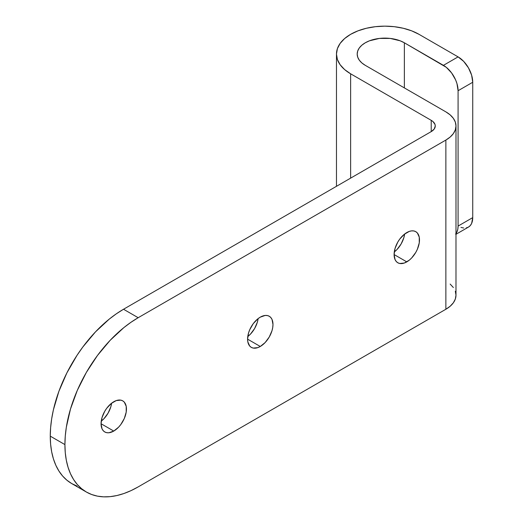<?xml version="1.0" encoding="UTF-8"?>
<svg xmlns="http://www.w3.org/2000/svg" width="523" height="523" viewBox="0 0 523 523"><rect width="100%" height="100%" fill="white"/><g stroke="black" fill="none" stroke-linecap="round" stroke-linejoin="round"><path stroke-width="0.78" d="M394.283 251.981A17.959 10.368 120 0 0 404.665 233.997L403.88 237.599L401.128 243.947L397.009 249.504L394.283 251.981M406.802 261.879L394.1 254.551L395.068 259.604L396.244 261.461L397.82 262.775L399.742 263.487L404.325 263.03L409.28 260.173L411.66 257.963L415.778 252.406L417.361 249.268L419.256 242.888L419.256 237.167L417.361 232.977L415.778 231.669A17.959 10.368 -60 0 1 418.531 246.058A17.959 10.368 -60 0 1 406.802 261.879A17.959 10.368 -60 0 1 397.82 262.775A17.959 10.368 -60 0 1 395.068 248.379A17.959 10.368 -60 0 1 406.802 232.558A17.959 10.368 -60 0 1 415.778 231.669L413.856 230.957L411.66 230.865L409.28 231.408L404.325 234.271L399.742 239.103L397.82 242.038L395.068 248.379L394.1 254.551L406.802 261.879M247.758 336.577A17.959 10.368 120 0 0 258.146 318.592L257.362 322.188L254.603 328.536L250.484 334.092L247.758 336.577M260.277 346.474L247.582 339.146L247.824 341.865L249.719 346.056L251.302 347.364L253.224 348.076L257.8 347.625L260.277 346.474L265.141 342.552L269.26 336.995L272.012 330.647L272.731 327.483L272.98 324.482L272.012 319.429L270.836 317.572L269.26 316.258A17.959 10.368 -60 0 1 272.012 330.647A17.959 10.368 -60 0 1 260.277 346.474A17.959 10.368 -60 0 1 251.302 347.364A17.959 10.368 -60 0 1 248.549 332.974A17.959 10.368 -60 0 1 260.277 317.147A17.959 10.368 -60 0 1 269.26 316.258L267.331 315.546L265.141 315.461L260.277 317.147L257.8 318.86L253.224 323.691L249.719 329.765L248.549 332.974L247.582 339.146L260.277 346.474M101.24 421.165A17.959 10.368 120 0 0 111.621 403.181L110.837 406.783L108.084 413.131L103.966 418.688L101.24 421.165M113.759 431.07L101.057 423.735L102.024 428.788L103.201 430.645L104.777 431.959L106.705 432.671L108.902 432.756L113.759 431.07L118.616 427.147L120.813 424.526L124.317 418.452L126.213 412.078L126.213 406.351L124.317 402.161L122.735 400.853A17.959 10.368 -60 0 1 125.487 415.242A17.959 10.368 -60 0 1 113.759 431.07A17.959 10.368 -60 0 1 104.777 431.959A17.959 10.368 -60 0 1 102.024 417.57A17.959 10.368 -60 0 1 113.759 401.742A17.959 10.368 -60 0 1 122.735 400.853L120.813 400.141L116.237 400.592L111.281 403.455L106.705 408.286L104.777 411.222L102.024 417.57L101.057 423.735L113.759 431.07M77.051 486.07L71.723 483.572L66.898 480.206L62.61 476.015L58.916 471.027L55.843 465.293L53.418 458.88L51.672 451.833L50.62 444.23L50.267 436.143L50.62 427.651L51.672 418.825L53.418 409.764L58.916 391.269L66.898 372.879L77.051 355.287L82.824 347.01L95.493 331.876L109.235 319.128L116.348 313.807L123.526 309.25L431.22 131.606L431.22 120.329A13.814 7.976 180 0 1 435.267 125.971A13.814 7.976 180 0 1 431.22 131.606L431.22 120.329L350.632 73.802L350.632 178.134L350.632 73.802A48.351 27.915 180 0 1 336.472 54.065A48.351 27.915 180 0 1 366.322 28.275A48.351 27.915 180 0 1 419.008 34.328L458.083 56.883L443.432 65.342L404.357 42.788L400.173 40.801L390.21 38.421L379.43 38.421L369.473 40.801L365.283 42.788L361.851 45.2L359.294 47.959L357.725 50.953L357.196 54.065L357.725 57.177L359.294 60.171L361.851 62.923L365.283 65.342L445.871 111.87L365.283 65.342A27.627 15.952 180 0 1 357.196 54.065A27.627 15.952 180 0 1 374.246 39.33A27.627 15.952 180 0 1 404.357 42.788L404.357 87.903L404.357 42.788L446.289 67.317L451.571 72.893L455.611 79.895L456.965 83.602L458.083 90.721L458.083 226.073L457.802 229.211L456.965 231.905L455.611 234.049M86.373 492.032A103.606 59.818 -60 0 1 64.917 444.602L50.267 436.143L64.917 444.602A103.606 59.818 -60 0 1 138.177 317.709L123.526 309.25A103.606 59.818 120 0 0 50.267 436.143A103.606 59.818 120 0 0 71.723 483.572L86.373 492.032A103.606 59.818 -60 0 0 138.177 486.9L445.871 309.256A34.538 19.939 0 0 0 455.984 295.155L455.324 299.045L453.356 302.784L450.166 306.236L445.871 309.256L445.871 140.066L450.166 137.046L453.356 133.6L455.324 129.861L455.984 125.971L455.324 122.081L453.356 118.335L450.166 114.89L445.871 111.87A34.538 19.939 180 0 1 455.984 125.971A34.538 19.939 180 0 1 445.871 140.066L138.177 317.709L445.871 140.066L445.871 309.256L138.177 486.9L130.998 490.639L123.886 493.529L116.91 495.536L110.144 496.647L103.646 496.85L97.474 496.144L91.702 494.529L86.373 492.032L81.549 488.665L77.267 484.475L73.566 479.486L70.494 473.753L68.075 467.34L66.323 460.292L65.27 452.689L64.917 444.602L65.27 436.11L66.323 427.284L70.494 409.012L77.267 390.478L86.373 372.396L97.474 355.47L110.144 340.336L123.886 327.588L130.998 322.266L138.177 317.709L123.526 309.25L431.22 131.606L434.214 129.018L435.267 125.971L434.999 124.415L432.939 121.539L431.22 120.329L350.632 73.802L344.618 69.572L340.153 64.747L337.4 59.511L336.472 54.065L337.4 48.619L340.153 43.383L344.618 38.558L350.632 34.328L357.961 30.857L366.322 28.275L375.39 26.686L384.823 26.15L394.257 26.686L403.325 28.275L411.686 30.857L419.008 34.328L458.083 56.883L443.432 65.342A20.724 11.964 60 0 1 458.083 90.721L458.083 226.073L472.733 217.614L472.733 82.261L458.083 90.721L472.733 82.261L472.733 217.614L471.622 223.445L470.262 225.59L468.445 227.1L466.222 227.923M463.692 228.021L460.94 227.4M458.083 56.883L463.692 61.407L468.445 67.82L471.622 75.142L472.733 82.261A20.724 11.964 -120 0 0 458.083 56.883M450.166 284.081L453.356 287.526M455.324 291.265L455.984 295.155L455.984 125.971M455.984 234.291L468.445 227.1A20.724 11.964 -120 0 0 472.733 217.614L458.083 226.073A20.724 11.964 60 0 1 455.984 233.578M336.472 54.065L336.472 186.312"/></g></svg>
